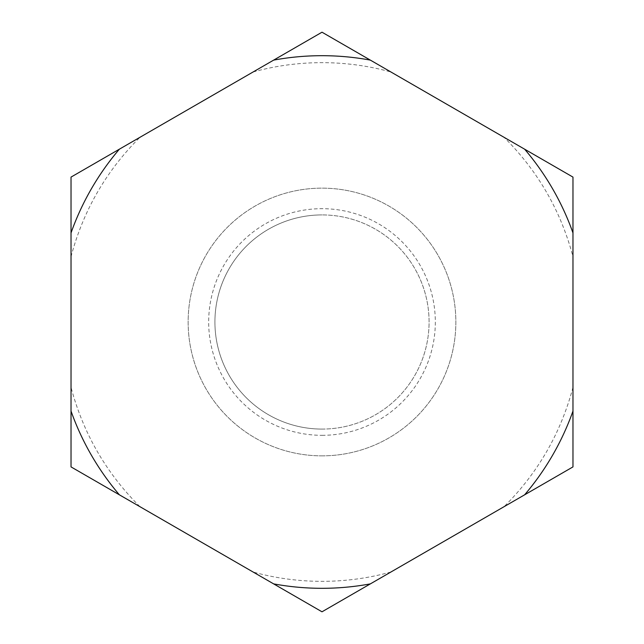 <?xml version="1.0" encoding="UTF-8"?>
<svg xmlns="http://www.w3.org/2000/svg" width="644" height="644" viewBox="0 0 644 644"><rect width="100%" height="100%" fill="white"/><g stroke="black" fill="none" stroke-linecap="round" stroke-linejoin="round"><path stroke-width="0.48" stroke-dasharray="3.22 2.42" d="M322 429.081A107.081 107.081 0 0 0 429.081 322A107.081 107.081 0 0 0 322 214.919A107.081 107.081 0 0 1 429.081 322A107.081 107.081 0 0 1 322 429.081A107.081 107.081 0 0 1 214.919 322A107.081 107.081 0 0 1 322 214.919A107.081 107.081 0 0 0 214.919 322A107.081 107.081 0 0 0 322 429.081M322 455.855A133.855 133.855 0 0 0 455.855 322A133.855 133.855 0 0 0 322 188.145A133.855 133.855 0 0 0 188.145 322A133.855 133.855 0 0 0 322 455.855A133.855 133.855 0 0 0 455.855 322A133.855 133.855 0 0 0 322 188.145A133.855 133.855 0 0 0 188.145 322A133.855 133.855 0 0 0 322 455.855M322 435.32A113.32 113.32 0 0 0 435.32 322A113.32 113.32 0 0 0 322 208.68A113.32 113.32 0 0 0 208.68 322A113.32 113.32 0 0 0 322 435.32M572.975 256.658L572.975 466.9L322 611.8L71.025 466.9L71.025 177.1L322 32.2L572.975 177.1L572.975 256.658C560.771 210.668 537.804 170.885 504.075 137.317M572.975 387.342C560.771 433.332 537.804 473.115 504.075 506.683M390.9 572.017C368.352 578.231 345.385 581.339 322 581.339C298.615 581.339 275.648 578.231 253.1 572.017M139.925 506.683C106.196 473.115 83.229 433.332 71.025 387.342M71.025 256.658C83.229 210.668 106.196 170.885 139.925 137.317M253.1 71.983C275.648 65.769 298.615 62.661 322 62.661C345.385 62.661 368.352 65.769 390.9 71.983"/><path stroke-width="0.97" d="M572.975 177.1L572.975 466.9L524.627 494.817L322 611.8L71.025 466.9L71.025 177.1L119.373 149.183L322 32.2L572.975 177.1M370.348 60.117A266.31 266.31 0 0 0 273.652 60.117M273.652 583.883A266.31 266.31 0 0 0 370.348 583.883M524.627 494.817A266.31 266.31 0 0 0 572.975 411.073M572.975 232.927A266.31 266.31 0 0 0 524.627 149.183M119.373 149.183A266.31 266.31 0 0 0 71.025 232.927M71.025 411.073A266.31 266.31 0 0 0 119.373 494.817"/></g></svg>
